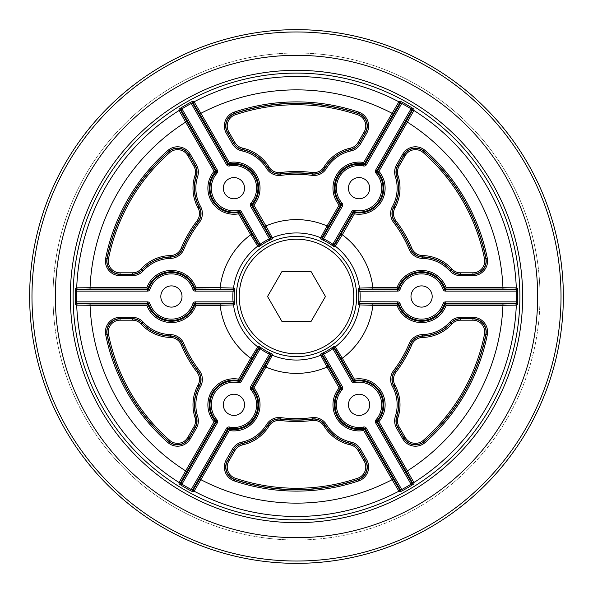 <?xml version="1.0" encoding="UTF-8"?>
<svg xmlns="http://www.w3.org/2000/svg" width="593" height="593" viewBox="0 0 593 593"><rect width="100%" height="100%" fill="white"/><g stroke="black" fill="none" stroke-linecap="round" stroke-linejoin="round"><path stroke-width="0.44" stroke-dasharray="2.96 2.22" d="M540.001 296.5A243.501 243.501 0 0 1 296.5 540.001A243.501 243.501 0 0 1 52.999 296.5A243.501 243.501 0 0 1 296.5 52.999A243.501 243.501 0 0 1 540.001 296.5M537.673 296.5A241.173 241.173 0 0 1 296.5 537.673A241.173 241.173 0 0 1 55.327 296.5A241.173 241.173 0 0 1 296.5 55.327A241.173 241.173 0 0 1 537.673 296.5M223.353 404.826A10.607 10.607 0 0 1 233.961 394.219A10.607 10.607 0 0 1 244.568 404.826A10.607 10.607 0 0 1 233.961 415.434A10.607 10.607 0 0 1 223.353 404.826M160.807 296.5A10.607 10.607 0 0 1 171.414 285.893A10.607 10.607 0 0 1 182.021 296.5A10.607 10.607 0 0 1 171.414 307.107A10.607 10.607 0 0 1 160.807 296.5M348.439 404.826A10.607 10.607 0 0 1 359.047 394.219A10.607 10.607 0 0 1 369.654 404.826A10.607 10.607 0 0 1 359.047 415.434A10.607 10.607 0 0 1 348.439 404.826M223.346 188.174A10.607 10.607 0 0 1 233.953 177.566A10.607 10.607 0 0 1 244.561 188.174A10.607 10.607 0 0 1 233.953 198.781A10.607 10.607 0 0 1 223.346 188.174M348.432 188.174A10.607 10.607 0 0 1 359.039 177.566A10.607 10.607 0 0 1 369.647 188.174A10.607 10.607 0 0 1 359.039 198.781A10.607 10.607 0 0 1 348.432 188.174M410.979 296.5A10.607 10.607 0 0 1 421.586 285.893A10.607 10.607 0 0 1 432.193 296.5A10.607 10.607 0 0 1 421.586 307.107A10.607 10.607 0 0 1 410.979 296.5M282.016 271.416L267.532 296.5L282.016 321.584L310.984 321.584L325.468 296.5L310.984 271.416L282.016 271.416M296.5 540.001A243.501 243.501 0 0 1 52.999 296.5A243.501 243.501 0 0 1 296.5 52.999A243.501 243.501 0 0 1 540.001 296.5A243.501 243.501 0 0 1 296.5 540.001M296.5 537.673A241.173 241.173 0 0 1 55.327 296.5A241.173 241.173 0 0 1 296.5 55.327A241.173 241.173 0 0 1 537.673 296.5A241.173 241.173 0 0 1 296.5 537.673M296.5 31.978A264.522 264.522 0 0 1 561.022 296.5A264.522 264.522 0 0 1 296.5 561.022A264.522 264.522 0 0 1 31.978 296.5A264.522 264.522 0 0 1 296.5 31.978"/><path stroke-width="0.89" d="M75.533 288.42L76.697 287.85L90.047 287.701L146.864 287.701L147.427 289.036L90.047 289.036L78.024 289.236L76.868 289.807A1.334 1.334 63.9 0 1 75.533 288.42L75.363 291.111L76.697 291.141A219.87 219.87 0 0 0 76.697 301.859L147.427 301.859A2.646 2.646 0 0 1 149.94 303.668A22.638 22.638 0 0 0 192.888 303.668A2.646 2.646 0 0 1 195.401 301.859L233.064 301.859L233.257 303.193A1.334 1.334 -117.9 0 1 234.576 304.357L233.509 304.921L220.122 305.299A76.89 76.89 0 0 0 250.691 358.246L238.608 379.172L239.483 380.328L238.905 380.587L238.608 379.172A26.077 26.077 0 0 0 214.066 421.69L215.504 421.868L186.81 471.561L180.976 482.072L180.887 483.362A1.334 1.334 3.9 0 1 179.027 483.821L179.108 482.532L185.653 470.894L214.066 421.69L215.437 421.238L216.171 422.253A1.312 1.312 0 0 0 216.015 420.726L217.016 419.844A2.646 2.646 0 0 1 217.327 422.92L181.955 484.177A219.87 219.87 0 0 0 191.242 489.536L190.605 490.707L193.014 491.901A1.334 1.334 56.1 0 1 192.48 490.055L193.555 489.336L199.737 479.025L228.431 429.332L229.306 430.488L200.894 479.693L194.089 491.182L193.014 491.901M193.014 101.099L194.089 101.818L200.894 113.307L229.306 162.512L228.431 163.668L199.737 113.975L193.555 103.664L192.48 102.945A1.334 1.334 123.9 0 1 193.014 101.099L190.605 102.292L191.242 103.464A219.87 219.87 0 0 0 181.955 108.823L217.327 170.08L215.504 171.132L215.437 171.762A24.743 24.743 0 0 0 238.905 212.413L238.608 213.828A26.077 26.077 0 0 1 214.066 171.31L185.653 122.106L179.108 110.468L179.027 109.179A1.334 1.334 176.1 0 1 180.887 109.638L180.976 110.928L186.81 121.439L215.504 171.132L214.066 171.31L216.015 172.274A1.312 1.312 0 0 0 216.171 170.747L180.887 109.638L181.955 108.823L181.265 107.689L179.027 109.179M413.973 109.179L413.892 110.468L407.347 122.106L378.934 171.31L377.496 171.132L406.19 121.439L412.024 110.928L412.113 109.638A1.334 1.334 -176.1 0 1 413.973 109.179L411.735 107.689L411.045 108.823A219.87 219.87 0 0 0 401.757 103.464L366.392 164.721L364.569 163.668L363.991 163.927A24.743 24.743 0 0 0 340.523 204.578L339.152 205.03A26.077 26.077 0 0 1 363.694 162.512L392.106 113.307L398.911 101.818L399.986 101.099A1.334 1.334 -123.9 0 1 400.52 102.945L399.445 103.664L393.263 113.975L364.569 163.668L363.694 162.512L363.843 164.684A1.312 1.312 0 0 0 365.236 164.053L400.52 102.945L401.757 103.464L402.395 102.292L399.986 101.099M399.986 491.901L398.911 491.182L392.106 479.693L363.694 430.488L364.569 429.332L393.263 479.025L399.445 489.336L400.52 490.055A1.334 1.334 -56.1 0 1 399.986 491.901L402.395 490.707L401.757 489.536A219.87 219.87 0 0 0 411.045 484.177L375.673 422.92A2.646 2.646 0 0 1 375.984 419.844A22.638 22.638 0 0 0 354.51 382.648A2.646 2.646 0 0 1 351.693 381.381L332.858 348.758L333.918 347.921A1.334 1.334 122.1 0 1 334.267 346.193L335.29 346.846L342.309 358.246A76.89 76.89 0 0 0 372.878 305.299L359.491 304.921L358.424 304.357L358.602 301.748L397.599 301.859A2.646 2.646 0 0 1 400.112 303.668A22.638 22.638 0 0 0 443.06 303.668A2.646 2.646 0 0 1 445.573 301.859L516.303 301.859A219.87 219.87 0 0 0 516.303 291.141L517.637 291.111L517.467 288.42A1.334 1.334 -63.9 0 1 516.132 289.807L514.976 289.236L502.953 289.036L445.573 289.036L446.136 287.701L502.953 287.701L516.303 287.85L517.467 288.42M517.467 304.58L517.637 301.889L516.303 301.859L516.132 303.193A1.334 1.334 -116.1 0 1 517.467 304.58L516.303 305.15L502.953 305.299L446.136 305.299L445.573 303.193A1.312 1.312 0 0 0 444.327 304.09A23.972 23.972 0 0 1 398.844 304.09A1.312 1.312 0 0 0 397.599 303.193L359.743 303.193L359.936 301.859A63.659 63.659 0 0 0 359.936 291.141L359.743 289.807A1.334 1.334 62.1 0 1 358.424 288.643L358.602 291.252L397.599 291.141L397.599 289.807A1.312 1.312 0 0 0 398.844 288.91A23.972 23.972 0 0 1 444.327 288.91A1.312 1.312 0 0 0 445.573 289.807L516.132 289.807L516.303 291.141L445.573 291.141A2.646 2.646 0 0 1 443.06 289.332A22.638 22.638 0 0 0 400.112 289.332A2.646 2.646 0 0 1 397.599 291.141M226.608 428.279L228.431 429.332L229.157 428.316A1.312 1.312 0 0 0 227.764 428.947L192.48 490.055L191.242 489.536L226.608 428.279A2.646 2.646 0 0 1 229.424 427.012A22.638 22.638 0 0 0 250.898 389.816A2.646 2.646 0 0 1 250.587 386.74L269.422 354.117L270.675 354.614A1.334 1.334 -177.9 0 1 272.35 354.058L272.298 355.259L265.931 367.045A76.89 76.89 0 0 0 327.069 367.045L339.152 387.97L340.59 387.792L340.523 388.422L339.152 387.97A26.077 26.077 0 0 0 363.694 430.488L363.991 429.073L365.236 428.947A1.312 1.312 0 0 0 363.843 428.316A23.972 23.972 0 0 1 341.101 388.926A1.312 1.312 0 0 0 341.257 387.407L342.413 386.74A2.646 2.646 0 0 1 342.102 389.816A22.638 22.638 0 0 0 363.576 427.012A2.646 2.646 0 0 1 366.392 428.279L401.757 489.536L400.52 490.055L365.236 428.947L366.392 428.279M537.673 296.5A241.173 241.173 0 0 1 296.5 537.673A241.173 241.173 0 0 1 55.327 296.5A241.173 241.173 0 0 1 296.5 55.327A241.173 241.173 0 0 1 537.673 296.5M70.345 296.5A226.155 226.155 0 0 1 296.5 70.345A226.155 226.155 0 0 1 522.655 296.5A226.155 226.155 0 0 1 296.5 522.655A226.155 226.155 0 0 1 70.345 296.5M519.891 296.5A223.391 223.391 0 0 0 296.5 73.109A223.391 223.391 0 0 0 73.109 296.5A223.391 223.391 0 0 0 296.5 519.891A223.391 223.391 0 0 0 519.891 296.5M239.224 296.5A57.276 57.276 0 0 0 296.5 353.776A57.276 57.276 0 0 0 353.776 296.5A57.276 57.276 0 0 0 296.5 239.224A57.276 57.276 0 0 0 239.224 296.5M356.638 296.5A60.138 60.138 0 0 1 296.5 356.638A60.138 60.138 0 0 1 236.362 296.5A60.138 60.138 0 0 1 296.5 236.362A60.138 60.138 0 0 1 356.638 296.5M244.568 404.826A10.607 10.607 0 0 0 233.961 394.219A10.607 10.607 0 0 0 223.353 404.826A10.607 10.607 0 0 0 233.961 415.434A10.607 10.607 0 0 0 244.568 404.826M182.021 296.5A10.607 10.607 0 0 0 171.414 285.893A10.607 10.607 0 0 0 160.807 296.5A10.607 10.607 0 0 0 171.414 307.107A10.607 10.607 0 0 0 182.021 296.5M369.654 404.826A10.607 10.607 0 0 0 359.047 394.219A10.607 10.607 0 0 0 348.439 404.826A10.607 10.607 0 0 0 359.047 415.434A10.607 10.607 0 0 0 369.654 404.826M244.561 188.174A10.607 10.607 0 0 0 233.953 177.566A10.607 10.607 0 0 0 223.346 188.174A10.607 10.607 0 0 0 233.953 198.781A10.607 10.607 0 0 0 244.561 188.174M369.647 188.174A10.607 10.607 0 0 0 359.039 177.566A10.607 10.607 0 0 0 348.432 188.174A10.607 10.607 0 0 0 359.039 198.781A10.607 10.607 0 0 0 369.647 188.174M432.193 296.5A10.607 10.607 0 0 0 421.586 285.893A10.607 10.607 0 0 0 410.979 296.5A10.607 10.607 0 0 0 421.586 307.107A10.607 10.607 0 0 0 432.193 296.5M234.576 304.357L234.398 301.748L233.064 301.859A63.659 63.659 0 0 1 233.064 291.141L195.401 291.141A2.646 2.646 0 0 1 192.888 289.332A22.638 22.638 0 0 0 149.94 289.332A2.646 2.646 0 0 1 147.427 291.141L76.697 291.141L76.868 289.807L147.427 289.807A1.312 1.312 0 0 0 148.673 288.91A23.972 23.972 0 0 1 194.156 288.91A1.312 1.312 0 0 0 195.401 289.807L233.257 289.807L233.064 291.141L234.398 291.252L234.576 288.643A1.334 1.334 -62.1 0 1 233.257 289.807L232.189 289.236L195.401 289.036L195.401 291.141M251.847 358.913L239.483 380.328L240.15 380.713L259.082 347.921L258.051 348.565L251.847 358.913L250.691 358.246L257.71 346.846L258.733 346.193A1.334 1.334 -122.1 0 1 259.082 347.921L260.142 348.758L241.307 381.381A2.646 2.646 0 0 1 238.49 382.648A22.638 22.638 0 0 0 217.016 419.844M272.35 354.058L269.993 352.909L269.422 354.117A63.659 63.659 0 0 1 260.142 348.758L260.905 347.661L258.733 346.193M328.226 366.378L340.59 387.792L341.257 387.407L322.325 354.614L322.37 355.83L328.226 366.378L327.069 367.045L320.702 355.259L320.65 354.058A1.334 1.334 177.9 0 1 322.325 354.614L323.578 354.117L342.413 386.74M334.267 346.193L332.095 347.661L332.858 348.758A63.659 63.659 0 0 1 323.578 354.117L323.007 352.909L320.65 354.058M147.427 301.859L147.427 303.964L148.673 304.09A1.312 1.312 0 0 0 147.427 303.193L76.868 303.193L76.697 301.859L75.363 301.889L75.533 304.58A1.334 1.334 116.1 0 1 76.868 303.193L78.024 303.764L90.047 303.964L147.427 303.964L146.864 305.299L90.047 305.299L76.697 305.15L75.533 304.58M179.027 483.821L181.265 485.311L181.955 484.177L180.887 483.362L216.171 422.253L217.327 422.92M375.673 422.92L377.496 421.868L376.985 420.726A1.312 1.312 0 0 0 376.829 422.253L412.113 483.362L411.045 484.177L411.735 485.311L413.973 483.821A1.334 1.334 -3.9 0 1 412.113 483.362L412.024 482.072L406.19 471.561L377.496 421.868L378.934 421.69L407.347 470.894L413.892 482.532L413.973 483.821M217.327 170.08A2.646 2.646 0 0 1 217.016 173.156A22.638 22.638 0 0 0 238.49 210.352A2.646 2.646 0 0 1 241.307 211.619L260.142 244.242L259.082 245.079A1.334 1.334 -57.9 0 1 258.733 246.807L257.71 246.154L250.691 234.754A76.89 76.89 0 0 0 220.122 287.701L233.509 288.079L234.576 288.643M366.392 164.721A2.646 2.646 0 0 1 363.576 165.988A22.638 22.638 0 0 0 342.102 203.184A2.646 2.646 0 0 1 342.413 206.26L323.578 238.883L322.325 238.386A1.334 1.334 2.1 0 1 320.65 238.942L320.702 237.741L327.069 225.955A76.89 76.89 0 0 0 265.931 225.955L272.298 237.741L272.35 238.942A1.334 1.334 -2.1 0 1 270.675 238.386L269.422 238.883L250.587 206.26A2.646 2.646 0 0 1 250.898 203.184A22.638 22.638 0 0 0 229.424 165.988A2.646 2.646 0 0 1 226.608 164.721L191.242 103.464L192.48 102.945L227.764 164.053A1.312 1.312 0 0 0 229.157 164.684A23.972 23.972 0 0 1 251.899 204.074A1.312 1.312 0 0 0 251.743 205.593L270.675 238.386L270.63 237.17L252.41 205.208L250.587 206.26M358.424 288.643L359.491 288.079L372.878 287.701A76.89 76.89 0 0 0 342.309 234.754L335.29 246.154L334.267 246.807A1.334 1.334 57.9 0 1 333.918 245.079L332.858 244.242L351.693 211.619A2.646 2.646 0 0 1 354.51 210.352A22.638 22.638 0 0 0 375.984 173.156A2.646 2.646 0 0 1 375.673 170.08L411.045 108.823L412.113 109.638L376.829 170.747A1.312 1.312 0 0 0 376.985 172.274A23.972 23.972 0 0 1 354.243 211.664A1.312 1.312 0 0 0 352.85 212.287L333.918 245.079L334.949 244.435L353.517 212.672L351.693 211.619M282.016 271.416L267.532 296.5L282.016 321.584L310.984 321.584L325.468 296.5L310.984 271.416L282.016 271.416M320.65 238.942L323.007 240.091L323.578 238.883A63.659 63.659 0 0 1 332.858 244.242L332.095 245.339L334.267 246.807M258.733 246.807L260.905 245.339L260.142 244.242A63.659 63.659 0 0 1 269.422 238.883L269.993 240.091L272.35 238.942M341.153 358.913L334.949 348.565L333.918 347.921L352.85 380.713L353.517 380.328L341.153 358.913L342.309 358.246L354.392 379.172L353.517 380.328L354.095 380.587A24.743 24.743 0 0 1 377.563 421.238L378.934 421.69A26.077 26.077 0 0 0 354.392 379.172L354.243 381.336A23.972 23.972 0 0 1 376.985 420.726L375.984 419.844M358.424 304.357A1.334 1.334 117.9 0 1 359.743 303.193L360.811 303.764L372.878 303.964L372.878 305.299L397.036 305.299L397.599 303.964L398.118 304.335L397.036 305.299A26.077 26.077 0 0 0 446.136 305.299L445.054 304.335L445.573 303.964L502.953 303.964L514.976 303.764L516.132 303.193L445.573 303.193L445.573 301.859M445.573 291.141L445.573 289.036L445.054 288.665L446.136 287.701A26.077 26.077 0 0 0 397.036 287.701L400.112 289.332M443.06 289.332L445.054 288.665A24.743 24.743 0 0 0 398.118 288.665L397.599 289.036L397.036 287.701L372.878 287.701L372.878 289.036L360.811 289.236L359.743 289.807L397.599 289.807L397.599 289.036L372.878 289.036M341.153 234.087L342.309 234.754L354.392 213.828L353.517 212.672L354.095 212.413L354.392 213.828A26.077 26.077 0 0 0 378.934 171.31L377.563 171.762L377.496 171.132L375.673 170.08M342.102 203.184L340.523 204.578L340.59 205.208L339.152 205.03L327.069 225.955L328.226 226.622L322.37 237.17L322.325 238.386L341.257 205.593A1.312 1.312 0 0 0 341.101 204.074A23.972 23.972 0 0 1 363.843 164.684L363.576 165.988M264.774 226.622L265.931 225.955L253.848 205.03L252.41 205.208L252.477 204.578L253.848 205.03A26.077 26.077 0 0 0 229.306 162.512L229.009 163.927L228.431 163.668L226.608 164.721M238.49 210.352L238.905 212.413L239.483 212.672L238.608 213.828L250.691 234.754L251.847 234.087L258.051 244.435L259.082 245.079L240.15 212.287A1.312 1.312 0 0 0 238.757 211.664A23.972 23.972 0 0 1 216.015 172.274L217.016 173.156M220.122 289.036L220.122 287.701L195.964 287.701L195.401 289.036L194.882 288.665L195.964 287.701A26.077 26.077 0 0 0 146.864 287.701L147.946 288.665L147.427 289.036L147.427 291.141M220.122 303.964L232.189 303.764L233.257 303.193L195.401 303.193L195.401 303.964L220.122 303.964L220.122 305.299L195.964 305.299L195.401 303.964L194.882 304.335A24.743 24.743 0 0 1 147.946 304.335L146.864 305.299A26.077 26.077 0 0 0 195.964 305.299L194.156 304.09A23.972 23.972 0 0 1 148.673 304.09L149.94 303.668M264.774 366.378L270.63 355.83L270.675 354.614L251.743 387.407L252.41 387.792L264.774 366.378L265.931 367.045L253.848 387.97L252.41 387.792L252.477 388.422A24.743 24.743 0 0 1 229.009 429.073L229.306 430.488A26.077 26.077 0 0 0 253.848 387.97L251.899 388.926A23.972 23.972 0 0 1 229.157 428.316L229.424 427.012M296.5 537.673A241.173 241.173 0 0 1 55.327 296.5A241.173 241.173 0 0 1 296.5 55.327A241.173 241.173 0 0 1 537.673 296.5A241.173 241.173 0 0 1 296.5 537.673M296.5 31.978A264.522 264.522 0 0 1 561.022 296.5A264.522 264.522 0 0 1 296.5 561.022A264.522 264.522 0 0 1 31.978 296.5A264.522 264.522 0 0 1 296.5 31.978M296.5 29.65A266.85 266.85 0 0 1 563.35 296.5A266.85 266.85 0 0 1 296.5 563.35A266.85 266.85 0 0 1 29.65 296.5A266.85 266.85 0 0 1 296.5 29.65M194.519 404.826A39.442 39.442 0 0 1 199.389 385.843L200.553 386.488A38.108 38.108 0 0 0 197.662 416.442A14.655 14.655 0 0 1 196.394 428.228L190.249 438.872A14.655 14.655 0 0 1 167.871 442.541A194.608 194.608 0 0 1 105.71 334.875A14.655 14.655 0 0 1 120.075 317.329L120.075 318.663A13.32 13.32 0 0 0 107.014 334.608A193.274 193.274 0 0 0 168.753 441.54A13.32 13.32 0 0 0 189.093 438.205L195.238 427.56A13.32 13.32 0 0 0 196.394 416.842A39.442 39.442 0 0 1 194.519 404.826M194.941 417.309A40.961 40.961 0 0 1 198.055 385.109A11.801 11.801 0 0 0 197.091 372.278A124.997 124.997 0 0 1 181.169 344.696A11.801 11.801 0 0 0 170.539 337.454A40.961 40.961 0 0 1 141.097 324.045A11.801 11.801 0 0 0 132.365 320.183L120.075 320.183A11.801 11.801 0 0 0 108.512 334.311A191.754 191.754 0 0 0 169.761 440.399A11.801 11.801 0 0 0 187.773 437.449L193.926 426.804A11.801 11.801 0 0 0 194.941 417.309L197.662 416.442M108.512 334.311L107.2 334.571A13.135 13.135 0 0 1 120.075 318.849L132.365 318.849A13.135 13.135 0 0 1 142.083 323.148A39.627 39.627 0 0 0 170.569 336.12A13.135 13.135 0 0 1 182.399 344.185A123.663 123.663 0 0 0 198.151 371.47A13.135 13.135 0 0 1 199.218 385.754A39.627 39.627 0 0 0 196.209 416.901A13.135 13.135 0 0 1 195.075 427.471L196.394 428.228M194.519 188.174A39.442 39.442 0 0 1 196.394 176.158A13.32 13.32 0 0 0 195.238 165.44L189.093 154.795A13.32 13.32 0 0 0 168.753 151.46A193.274 193.274 0 0 0 107.014 258.392A13.32 13.32 0 0 0 120.075 274.337L132.365 274.337A13.32 13.32 0 0 0 142.224 269.978A39.442 39.442 0 0 1 170.569 257.065A13.32 13.32 0 0 0 182.577 248.89A123.477 123.477 0 0 1 198.307 221.641A13.32 13.32 0 0 0 199.389 207.157A39.442 39.442 0 0 1 194.519 188.174M197.662 176.558A38.108 38.108 0 0 0 200.553 206.512A14.655 14.655 0 0 1 199.367 222.457A122.143 122.143 0 0 0 183.808 249.401A14.655 14.655 0 0 1 170.599 258.4A38.108 38.108 0 0 0 143.209 270.875A14.655 14.655 0 0 1 132.365 275.671L120.075 275.671A14.655 14.655 0 0 1 105.71 258.125A194.608 194.608 0 0 1 167.871 150.459A14.655 14.655 0 0 1 190.249 154.128L196.394 164.772A14.655 14.655 0 0 1 197.662 176.558L196.209 176.099A39.627 39.627 0 0 0 199.218 207.246L198.055 207.891A40.961 40.961 0 0 1 194.941 175.691A11.801 11.801 0 0 0 193.926 166.196L187.773 155.551A11.801 11.801 0 0 0 169.761 152.601A191.754 191.754 0 0 0 108.512 258.689A11.801 11.801 0 0 0 120.075 272.817L120.075 274.151A13.135 13.135 0 0 1 107.2 258.429L105.71 258.125M224.362 125.968A14.655 14.655 0 0 1 234.339 112.084A194.608 194.608 0 0 1 358.661 112.084A14.655 14.655 0 0 1 366.674 133.299L360.529 143.943A14.655 14.655 0 0 1 350.952 150.933A38.108 38.108 0 0 0 326.454 168.419A14.655 14.655 0 0 1 312.059 175.358A122.143 122.143 0 0 0 280.941 175.358A14.655 14.655 0 0 1 266.546 168.419A38.108 38.108 0 0 0 242.048 150.933A14.655 14.655 0 0 1 232.471 143.943L226.326 133.299A14.655 14.655 0 0 1 224.362 125.968M228.802 131.868L234.947 142.513A11.801 11.801 0 0 0 242.656 148.146A40.961 40.961 0 0 1 268.985 166.937A11.801 11.801 0 0 0 280.578 172.526A124.997 124.997 0 0 1 312.422 172.526A11.801 11.801 0 0 0 324.015 166.937A40.961 40.961 0 0 1 350.344 148.146A11.801 11.801 0 0 0 358.053 142.513L364.198 131.868A11.801 11.801 0 0 0 357.749 114.79A191.754 191.754 0 0 0 235.251 114.79A11.801 11.801 0 0 0 228.802 131.868L227.645 132.536A13.135 13.135 0 0 1 234.821 113.53L234.761 113.352A13.32 13.32 0 0 0 227.482 132.632L233.627 143.276A13.32 13.32 0 0 0 242.337 149.629A39.442 39.442 0 0 1 267.688 167.723A13.32 13.32 0 0 0 280.771 174.031A123.477 123.477 0 0 1 312.229 174.031A13.32 13.32 0 0 0 325.312 167.723A39.442 39.442 0 0 1 350.663 149.629A13.32 13.32 0 0 0 359.373 143.276L365.518 132.632A13.32 13.32 0 0 0 358.239 113.352A193.274 193.274 0 0 0 234.761 113.352L234.339 112.084M390.639 213.569A14.655 14.655 0 0 1 392.447 206.512A38.108 38.108 0 0 0 395.338 176.558A14.655 14.655 0 0 1 396.606 164.772L402.751 154.128A14.655 14.655 0 0 1 425.129 150.459A194.608 194.608 0 0 1 487.29 258.125A14.655 14.655 0 0 1 472.925 275.671L460.635 275.671A14.655 14.655 0 0 1 449.79 270.875A38.108 38.108 0 0 0 422.401 258.4A14.655 14.655 0 0 1 409.192 249.401A122.143 122.143 0 0 0 393.633 222.457A14.655 14.655 0 0 1 390.639 213.569M393.633 222.457L395.909 220.722A124.997 124.997 0 0 1 411.831 248.304A11.801 11.801 0 0 0 422.461 255.546A40.961 40.961 0 0 1 451.903 268.955A11.801 11.801 0 0 0 460.635 272.817L472.925 272.817A11.801 11.801 0 0 0 484.488 258.689A191.754 191.754 0 0 0 423.239 152.601A11.801 11.801 0 0 0 405.227 155.551L399.074 166.196A11.801 11.801 0 0 0 398.059 175.691L396.791 176.099A13.135 13.135 0 0 1 397.925 165.529L404.07 154.884A13.135 13.135 0 0 1 424.121 151.6A193.088 193.088 0 0 1 485.8 258.429A13.135 13.135 0 0 1 472.925 274.151L460.635 274.151A13.135 13.135 0 0 1 450.917 269.852A39.627 39.627 0 0 0 422.431 256.88A13.135 13.135 0 0 1 410.601 248.815A123.663 123.663 0 0 0 394.849 221.53A13.135 13.135 0 0 1 393.782 207.246L393.611 207.157A13.32 13.32 0 0 0 394.693 221.641A123.477 123.477 0 0 1 410.423 248.89A13.32 13.32 0 0 0 422.431 257.065A39.442 39.442 0 0 1 450.776 269.978A13.32 13.32 0 0 0 460.635 274.337L472.925 274.337A13.32 13.32 0 0 0 485.986 258.392A193.274 193.274 0 0 0 424.247 151.46A13.32 13.32 0 0 0 403.907 154.795L397.762 165.44A13.32 13.32 0 0 0 396.606 176.158A39.442 39.442 0 0 1 393.611 207.157L392.447 206.512M399.074 166.196L396.606 164.772M398.059 175.691A40.961 40.961 0 0 1 394.945 207.891A11.801 11.801 0 0 0 395.909 220.722M395.338 416.442A38.108 38.108 0 0 0 392.447 386.488A14.655 14.655 0 0 1 393.633 370.543L394.693 371.359A13.32 13.32 0 0 0 393.611 385.843A39.442 39.442 0 0 1 396.606 416.842A13.32 13.32 0 0 0 397.762 427.56L403.907 438.205A13.32 13.32 0 0 0 424.247 441.54A193.274 193.274 0 0 0 485.986 334.608A13.32 13.32 0 0 0 472.925 318.663L460.635 318.663A13.32 13.32 0 0 0 450.776 323.022A39.442 39.442 0 0 1 422.431 335.934A13.32 13.32 0 0 0 410.423 344.11A123.477 123.477 0 0 1 394.693 371.359L394.849 371.47A123.663 123.663 0 0 0 410.601 344.185L409.192 343.599A14.655 14.655 0 0 1 422.401 334.6A38.108 38.108 0 0 0 449.79 322.125A14.655 14.655 0 0 1 460.635 317.329L472.925 317.329A14.655 14.655 0 0 1 487.29 334.875A194.608 194.608 0 0 1 425.129 442.541A14.655 14.655 0 0 1 402.751 438.872L396.606 428.228A14.655 14.655 0 0 1 395.338 416.442L396.791 416.901A39.627 39.627 0 0 0 393.782 385.754L394.945 385.109A40.961 40.961 0 0 1 398.059 417.309A11.801 11.801 0 0 0 399.074 426.804L405.227 437.449A11.801 11.801 0 0 0 423.239 440.399A191.754 191.754 0 0 0 484.488 334.311A11.801 11.801 0 0 0 472.925 320.183L460.635 320.183A11.801 11.801 0 0 0 451.903 324.045A40.961 40.961 0 0 1 422.461 337.454A11.801 11.801 0 0 0 411.831 344.696A124.997 124.997 0 0 1 395.909 372.278A11.801 11.801 0 0 0 394.945 385.109M392.447 386.488L393.782 385.754A13.135 13.135 0 0 1 394.849 371.47L395.909 372.278M411.831 344.696L410.601 344.185A13.135 13.135 0 0 1 422.431 336.12A39.627 39.627 0 0 0 450.917 323.148A13.135 13.135 0 0 1 460.635 318.849L472.925 318.849A13.135 13.135 0 0 1 485.8 334.571A193.088 193.088 0 0 1 424.121 441.4A13.135 13.135 0 0 1 404.07 438.116L397.925 427.471L399.074 426.804M396.606 428.228L397.925 427.471A13.135 13.135 0 0 1 396.791 416.901L398.059 417.309M193.926 426.804L195.075 427.471L188.93 438.116A13.135 13.135 0 0 1 168.879 441.4A193.088 193.088 0 0 1 107.2 334.571L105.71 334.875M108.512 258.689L107.2 258.429A193.088 193.088 0 0 1 168.879 151.6L167.871 150.459M169.761 152.601L168.879 151.6A13.135 13.135 0 0 1 188.93 154.884L190.249 154.128M235.251 114.79L234.821 113.53A193.088 193.088 0 0 1 358.179 113.53L358.661 112.084M357.749 114.79L358.179 113.53A13.135 13.135 0 0 1 365.355 132.536L366.674 133.299M484.488 258.689L487.29 258.125M423.239 440.399L425.129 442.541M224.362 467.032A14.655 14.655 0 0 1 226.326 459.701L227.482 460.368A13.32 13.32 0 0 0 234.761 479.648A193.274 193.274 0 0 0 358.239 479.648A13.32 13.32 0 0 0 365.518 460.368L359.373 449.724A13.32 13.32 0 0 0 350.663 443.371A39.442 39.442 0 0 1 325.312 425.277A13.32 13.32 0 0 0 312.229 418.969A123.477 123.477 0 0 1 280.771 418.969A13.32 13.32 0 0 0 267.688 425.277A39.442 39.442 0 0 1 242.337 443.371A13.32 13.32 0 0 0 233.627 449.724L227.645 460.464L233.79 449.82L232.471 449.057A14.655 14.655 0 0 1 242.048 442.067A38.108 38.108 0 0 0 266.546 424.581A14.655 14.655 0 0 1 280.941 417.642A122.143 122.143 0 0 0 312.059 417.642A14.655 14.655 0 0 1 326.454 424.581A38.108 38.108 0 0 0 350.952 442.067A14.655 14.655 0 0 1 360.529 449.057L366.674 459.701A14.655 14.655 0 0 1 358.661 480.916A194.608 194.608 0 0 1 234.339 480.916A14.655 14.655 0 0 1 224.362 467.032M235.251 478.21L234.821 479.47A13.135 13.135 0 0 1 227.645 460.464L228.802 461.132A11.801 11.801 0 0 0 235.251 478.21A191.754 191.754 0 0 0 357.749 478.21A11.801 11.801 0 0 0 364.198 461.132L358.053 450.487A11.801 11.801 0 0 0 350.344 444.854A40.961 40.961 0 0 1 324.015 426.063A11.801 11.801 0 0 0 312.422 420.474A124.997 124.997 0 0 1 280.578 420.474A11.801 11.801 0 0 0 268.985 426.063A40.961 40.961 0 0 1 242.656 444.854A11.801 11.801 0 0 0 234.947 450.487L228.802 461.132M234.947 450.487L233.79 449.82A13.135 13.135 0 0 1 242.374 443.549A39.627 39.627 0 0 0 267.843 425.374A13.135 13.135 0 0 1 280.748 419.155A123.663 123.663 0 0 0 312.252 419.155A13.135 13.135 0 0 1 325.157 425.374A39.627 39.627 0 0 0 350.626 443.549A13.135 13.135 0 0 1 359.21 449.82L365.355 460.464A13.135 13.135 0 0 1 358.179 479.47A193.088 193.088 0 0 1 234.821 479.47L234.339 480.916M250.898 389.816L251.899 388.926A1.312 1.312 0 0 1 251.743 387.407L250.587 386.74M238.49 382.648L238.905 380.587A24.743 24.743 0 0 0 215.437 421.238L216.015 420.726A23.972 23.972 0 0 1 238.757 381.336A1.312 1.312 0 0 0 240.15 380.713L241.307 381.381M250.898 203.184L252.477 204.578A24.743 24.743 0 0 0 229.009 163.927L229.424 165.988M354.51 210.352L354.095 212.413A24.743 24.743 0 0 0 377.563 171.762L375.984 173.156M358.602 301.748A62.324 62.324 0 0 0 358.602 291.252M517.637 291.111A221.204 221.204 0 0 1 517.637 301.889M372.878 303.964L397.599 303.964L397.599 301.859M354.51 382.648L354.243 381.336A1.312 1.312 0 0 1 352.85 380.713L351.693 381.381M342.102 389.816L340.523 388.422A24.743 24.743 0 0 0 363.991 429.073L363.576 427.012M234.398 291.252A62.324 62.324 0 0 0 234.398 301.748M232.189 303.764A1.334 1.334 -117.9 0 1 233.509 304.921A63.555 63.555 0 0 0 257.71 346.846A1.334 1.334 -122.1 0 1 258.051 348.565M260.905 347.661A62.324 62.324 0 0 0 269.993 352.909M270.63 355.83A1.334 1.334 -177.9 0 1 272.298 355.259A63.555 63.555 0 0 0 320.702 355.259A1.334 1.334 177.9 0 1 322.37 355.83M323.007 352.909A62.324 62.324 0 0 0 332.095 347.661M334.949 348.565A1.334 1.334 122.1 0 1 335.29 346.846A63.555 63.555 0 0 0 359.491 304.921A1.334 1.334 117.9 0 1 360.811 303.764M514.976 289.236A1.334 1.334 -63.9 0 0 516.303 287.85A219.973 219.973 0 0 0 413.892 110.468A1.334 1.334 -176.1 0 0 412.024 110.928M402.395 102.292A221.204 221.204 0 0 1 411.735 107.689M399.445 103.664A1.334 1.334 -123.9 0 0 398.911 101.818A219.973 219.973 0 0 0 194.089 101.818A1.334 1.334 123.9 0 0 193.555 103.664M181.265 107.689A221.204 221.204 0 0 1 190.605 102.292M180.976 110.928A1.334 1.334 176.1 0 0 179.108 110.468A219.973 219.973 0 0 0 76.697 287.85A1.334 1.334 63.9 0 0 78.024 289.236M75.363 301.889A221.204 221.204 0 0 1 75.363 291.111M193.555 489.336A1.334 1.334 56.1 0 0 194.089 491.182A219.973 219.973 0 0 0 398.911 491.182A1.334 1.334 -56.1 0 0 399.445 489.336M199.737 479.025L200.894 479.693A206.638 206.638 0 0 0 392.106 479.693L393.263 479.025M78.024 303.764A1.334 1.334 116.1 0 0 76.697 305.15A219.973 219.973 0 0 0 179.108 482.532A1.334 1.334 3.9 0 0 180.976 482.072M190.605 490.707A221.204 221.204 0 0 1 181.265 485.311M411.735 485.311A221.204 221.204 0 0 1 402.395 490.707M412.024 482.072A1.334 1.334 -3.9 0 0 413.892 482.532A219.973 219.973 0 0 0 516.303 305.15A1.334 1.334 -116.1 0 0 514.976 303.764M226.326 459.701L232.471 449.057M90.047 303.964L90.047 305.299A206.638 206.638 0 0 0 185.653 470.894L186.81 471.561M120.075 317.329L132.365 317.329A14.655 14.655 0 0 1 143.209 322.125A38.108 38.108 0 0 0 170.599 334.6A14.655 14.655 0 0 1 183.808 343.599A122.143 122.143 0 0 0 199.367 370.543A14.655 14.655 0 0 1 200.553 386.488M186.81 121.439L185.653 122.106A206.638 206.638 0 0 0 90.047 287.701L90.047 289.036M258.051 244.435A1.334 1.334 -57.9 0 1 257.71 246.154A63.555 63.555 0 0 0 233.509 288.079A1.334 1.334 -62.1 0 1 232.189 289.236M393.263 113.975L392.106 113.307A206.638 206.638 0 0 0 200.894 113.307L199.737 113.975M322.37 237.17A1.334 1.334 2.1 0 1 320.702 237.741A63.555 63.555 0 0 0 272.298 237.741A1.334 1.334 -2.1 0 1 270.63 237.17M502.953 289.036L502.953 287.701A206.638 206.638 0 0 0 407.347 122.106L406.19 121.439M360.811 289.236A1.334 1.334 62.1 0 1 359.491 288.079A63.555 63.555 0 0 0 335.29 246.154A1.334 1.334 57.9 0 1 334.949 244.435M406.19 471.561L407.347 470.894A206.638 206.638 0 0 0 502.953 305.299L502.953 303.964M332.095 245.339A62.324 62.324 0 0 0 323.007 240.091M269.993 240.091A62.324 62.324 0 0 0 260.905 245.339M393.633 370.543A122.143 122.143 0 0 0 409.192 343.599M400.112 303.668L398.118 304.335A24.743 24.743 0 0 0 445.054 304.335L443.06 303.668M328.226 226.622L340.59 205.208L342.413 206.26M251.847 234.087L239.483 212.672L241.307 211.619M192.888 289.332L194.882 288.665A24.743 24.743 0 0 0 147.946 288.665L149.94 289.332M195.401 301.859L195.401 303.193A1.312 1.312 0 0 0 194.156 304.09L192.888 303.668M324.015 426.063L326.454 424.581M350.344 444.854L350.952 442.067M358.053 450.487L360.529 449.057M364.198 461.132L366.674 459.701M357.749 478.21L358.661 480.916M242.656 444.854L242.048 442.067M268.985 426.063L266.546 424.581M280.578 420.474L280.941 417.642M312.422 420.474L312.059 417.642M422.461 337.454L422.401 334.6M451.903 324.045L449.79 322.125M460.635 320.183L460.635 317.329M472.925 320.183L472.925 317.329M484.488 334.311L487.29 334.875M405.227 437.449L402.751 438.872M394.945 207.891L393.782 207.246A39.627 39.627 0 0 0 396.791 176.099L395.338 176.558M405.227 155.551L402.751 154.128M423.239 152.601L425.129 150.459M472.925 272.817L472.925 275.671M460.635 272.817L460.635 275.671M451.903 268.955L449.79 270.875M422.461 255.546L422.401 258.4M411.831 248.304L409.192 249.401M364.198 131.868L365.355 132.536L359.21 143.18A13.135 13.135 0 0 1 350.626 149.451A39.627 39.627 0 0 0 325.157 167.626A13.135 13.135 0 0 1 312.252 173.845A123.663 123.663 0 0 0 280.748 173.845A13.135 13.135 0 0 1 267.843 167.626L266.546 168.419M268.985 166.937L267.843 167.626A39.627 39.627 0 0 0 242.374 149.451L242.048 150.933M242.656 148.146L242.374 149.451A13.135 13.135 0 0 1 233.79 143.18L232.471 143.943M234.947 142.513L233.79 143.18L227.645 132.536L226.326 133.299M358.053 142.513L360.529 143.943M350.344 148.146L350.952 150.933M324.015 166.937L326.454 168.419M312.422 172.526L312.059 175.358M280.578 172.526L280.941 175.358M200.553 206.512L199.218 207.246A13.135 13.135 0 0 1 198.151 221.53A123.663 123.663 0 0 0 182.399 248.815A13.135 13.135 0 0 1 170.569 256.88L170.599 258.4M120.075 272.817L132.365 272.817A11.801 11.801 0 0 0 141.097 268.955A40.961 40.961 0 0 1 170.539 255.546L170.569 256.88A39.627 39.627 0 0 0 142.083 269.852L143.209 270.875M141.097 268.955L142.083 269.852A13.135 13.135 0 0 1 132.365 274.151L132.365 275.671M132.365 272.817L132.365 274.151L120.075 274.151L120.075 275.671M187.773 155.551L188.93 154.884L195.075 165.529L196.394 164.772M193.926 166.196L195.075 165.529A13.135 13.135 0 0 1 196.209 176.099L194.941 175.691M170.539 255.546A11.801 11.801 0 0 0 181.169 248.304A124.997 124.997 0 0 1 197.091 220.722L199.367 222.457M181.169 248.304L183.808 249.401M197.091 220.722A11.801 11.801 0 0 0 198.055 207.891M198.055 385.109L199.389 385.843A13.32 13.32 0 0 0 198.307 371.359A123.477 123.477 0 0 1 182.577 344.11A13.32 13.32 0 0 0 170.569 335.934A39.442 39.442 0 0 1 142.224 323.022A13.32 13.32 0 0 0 132.365 318.663L120.075 318.663L120.075 320.183M187.773 437.449L190.249 438.872M169.761 440.399L167.871 442.541M132.365 320.183L132.365 317.329M141.097 324.045L143.209 322.125M170.539 337.454L170.599 334.6M181.169 344.696L183.808 343.599M197.091 372.278L199.367 370.543"/></g></svg>
